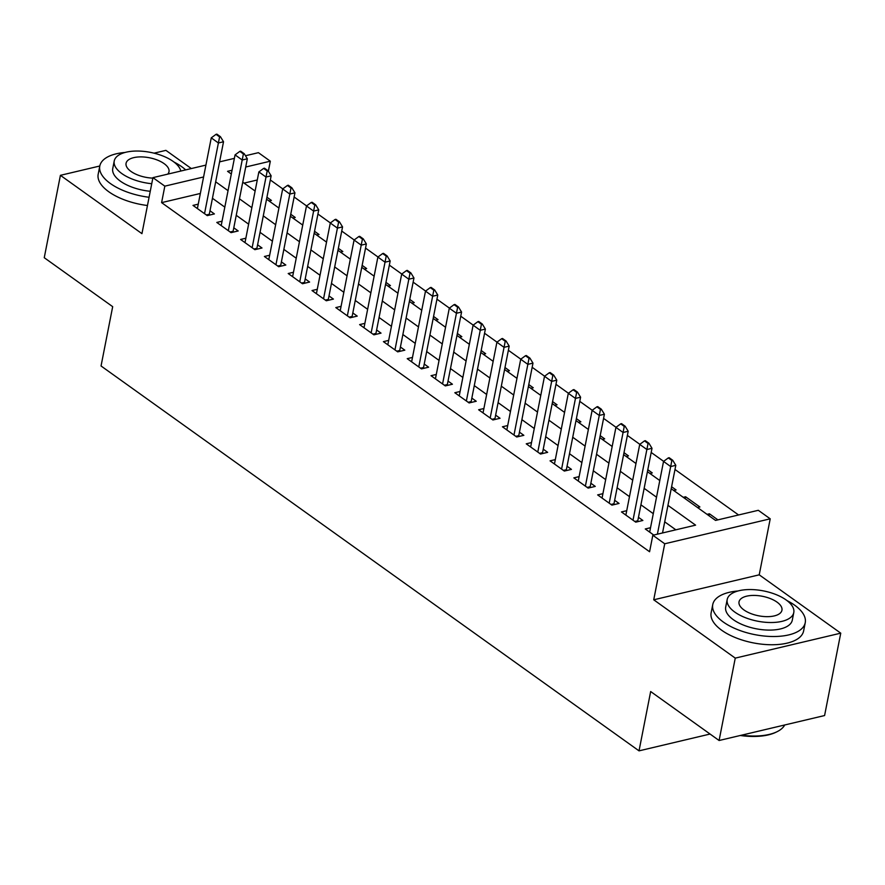 <?xml version="1.0" encoding="UTF-8"?>
<svg xmlns="http://www.w3.org/2000/svg" width="885" height="885" viewBox="0 0 885 885"><rect width="100%" height="100%" fill="white"/><g stroke="black" fill="none" stroke-linecap="round" stroke-linejoin="round"><path stroke-width="1.33" d="M671.217 488.708L715.545 520.424L758.312 510.302L770.216 518.82L664.723 543.777L652.82 535.259L695.588 525.148L667.954 505.368M759.219 574.83L653.727 599.798L735.258 658.119L719.096 740.502L824.588 715.545L840.75 633.162L759.219 574.83L770.216 518.82M191.326 168.548L165.904 150.361L154.045 153.171M245.477 155.738L258.42 152.674L270.323 161.192L245.72 167.011M268.354 171.248L270.323 161.192M738.577 514.97L674.989 469.481M663.628 461.351L651.183 452.456M639.833 444.325L627.388 435.42M616.026 427.3L603.581 418.395M592.22 410.264L579.775 401.359M568.413 393.239L555.968 384.333M544.607 376.202L532.173 367.308M520.811 359.177L508.366 350.272M497.005 342.152L484.56 333.247M473.198 325.116L460.753 316.21M449.392 308.091L436.947 299.185M425.596 291.054L413.151 282.16M401.79 274.029L389.345 265.124M377.983 256.993L365.538 248.099M354.177 239.968L341.732 231.062M330.37 222.943L317.936 214.037M306.575 205.906L294.13 197.001M282.769 188.881L270.323 179.976M735.258 658.119L840.75 633.162M99.806 166.004L60.412 175.33L141.943 233.651L152.928 177.642L205.917 165.097M719.096 740.502L650.663 691.539L639.025 750.856L101.045 365.981L112.683 306.664L44.25 257.712L60.412 175.33M650.53 527.714L645.265 528.965L653.75 535.038M626.724 510.689L621.458 511.939L635.74 522.15L642.864 520.468L638.461 517.316M602.917 493.664L597.652 494.903L611.933 505.125L619.058 503.443L614.655 500.291M579.111 476.628L573.845 477.878L588.127 488.1L595.262 486.407L590.859 483.254M555.315 459.603L550.05 460.842L564.331 471.063L571.456 469.382L567.053 466.229M531.509 442.566L526.243 443.816L540.525 454.038L547.649 452.346L543.246 449.193M507.702 425.541L502.437 426.791L516.718 437.002L523.843 435.32L519.44 432.168M483.896 408.516L478.63 409.755L492.912 419.977L500.047 418.284L495.633 415.142M460.1 391.48L454.824 392.73L469.105 402.94L476.241 401.259L471.838 398.106M436.294 374.455L431.028 375.694L445.31 385.915L452.434 384.234L448.031 381.081M412.487 357.418L407.222 358.668L421.503 368.89L428.628 367.198L424.225 364.045M388.681 340.393L383.415 341.643L397.697 351.854L404.821 350.172L400.418 347.02M364.874 323.357L359.609 324.607L373.89 334.829L381.026 333.136L376.612 329.983M341.079 306.332L335.813 307.582L350.095 317.792L357.219 316.111L352.816 312.958M317.272 289.306L312.007 290.545L326.288 300.767L333.413 299.086L329.01 295.933M293.466 272.27L288.2 273.52L302.482 283.742L309.606 282.05L305.203 278.897M269.659 255.245L264.394 256.484L278.675 266.706L285.811 265.024L281.397 261.871M245.864 238.209L240.587 239.459L254.869 249.681L262.004 247.988L257.601 244.835M222.058 221.184L216.792 222.434L231.073 232.644L238.198 230.963L233.795 227.81M269.051 200.995L271.418 200.441L266.938 197.233M292.858 218.031L295.225 217.467L290.745 214.258M316.664 235.056L319.02 234.503L314.54 231.295M340.471 252.092L342.827 251.528L338.347 248.32M364.277 269.117L366.633 268.553L362.153 265.356M388.072 286.143L390.44 285.59L385.96 282.381M411.879 303.179L414.246 302.615L409.766 299.407M435.685 320.204L438.042 319.651L433.562 316.443M459.492 337.24L461.848 336.676L457.368 333.468M483.287 354.265L485.655 353.701L481.174 350.504M507.094 371.291L509.461 370.738L504.981 367.529M530.9 388.327L533.257 387.763L528.776 384.566M554.707 405.352L557.063 404.799L552.583 401.591M578.513 422.388L580.87 421.824L576.389 418.616M602.309 439.414L604.676 438.86L600.196 435.652M626.115 456.439L628.483 455.886L624.002 452.677M649.922 473.475L652.278 472.911L647.798 469.714M673.728 490.5L676.085 489.947L671.604 486.739M685.222 498.731L685.609 496.762L699.891 506.972L697.524 507.536M257.281 179.987L244.061 183.118M683.242 497.315L685.609 496.762M707.049 514.351L709.416 513.787L717.901 519.86M200.353 193.461L161.601 202.632L649.579 551.742L652.82 535.259M675.852 529.816L664.712 521.851M653.285 513.665L640.917 504.815M629.478 496.64L617.111 487.79M605.672 479.615L593.304 470.765M581.876 462.578L569.497 453.728M558.07 445.553L545.702 436.703M534.263 428.517L521.896 419.667M510.457 411.492L498.089 402.642M486.661 394.467L474.283 385.606M462.855 377.43L450.476 368.58M439.048 360.405L426.681 351.555M415.242 343.369L402.874 334.519M391.435 326.344L379.068 317.494M367.64 309.308L355.261 300.458M343.834 292.282L331.466 283.432M320.027 275.257L307.659 266.407M296.221 258.221L283.853 249.371M272.425 241.196L260.046 232.346M248.619 224.159L236.24 215.309M224.812 207.134L212.444 198.284M198.251 204.158L192.985 205.397L207.267 215.619L214.391 213.927L209.988 210.785M639.025 750.856L710.069 734.041M653.727 599.798L664.723 543.777M161.601 202.632L164.831 186.149L152.928 177.642M232.047 170.252L227.556 171.314L231.317 173.991M242.744 182.177L255.112 191.027M266.551 199.202L278.919 208.052M290.357 216.239L302.725 225.089M314.153 233.264L326.532 242.114M337.959 250.289L350.338 259.15M361.766 267.325L374.134 276.175M385.572 284.351L397.94 293.201M409.379 301.387L421.747 310.237M433.174 318.412L445.553 327.262M456.981 335.448L469.349 344.298M480.787 352.473L493.155 361.323M504.594 369.499L516.962 378.349M528.389 386.535L540.768 395.385M552.196 403.56L564.575 412.41M576.002 420.596L588.37 429.446M599.809 437.621L612.177 446.471M623.615 454.647L635.983 463.508M647.411 471.683L659.79 480.533M219.591 161.866L234.381 158.36M203.583 176.978L164.831 186.149M656.515 497.193L644.147 488.343M632.709 480.168L620.341 471.318M608.913 463.132L596.534 454.282M585.107 446.106L572.739 437.256M561.3 429.07L548.932 420.22M537.494 412.045L525.126 403.195M513.698 395.02L501.319 386.17M489.892 377.983L477.513 369.133M466.085 360.958L453.717 352.108M442.279 343.922L429.911 335.072M418.472 326.897L406.104 318.047M394.677 309.872L382.298 301.011M370.87 292.835L358.502 283.985M347.064 275.81L334.696 266.96M323.257 258.774L310.889 249.924M299.462 241.749L287.083 232.899M275.655 224.713L263.276 215.863M251.849 207.687L239.481 198.837M228.042 190.662L215.674 181.812M709.029 515.756L709.416 513.787M219.591 136.898L220.442 136.699L216.88 134.144L216.017 134.343L219.591 136.898L218.396 142.972L223.529 141.755L209.314 214.247A3.772 2.367 -103.3 0 0 209.225 215.155M197.388 208.55L211.261 137.861L218.396 142.972L204.535 213.661M216.017 134.343L211.261 137.861M223.529 141.755L220.442 136.699M185.673 169.887A47.126 21.428 11.1 0 0 181.679 166.668A47.126 21.428 11.1 0 0 174.035 162.077M125.05 152.463A47.126 21.428 11.1 0 0 99.795 166.026A47.126 21.428 11.1 0 0 110.404 183.538A47.126 21.428 11.1 0 0 149.078 197.266M99.795 166.026L98.18 174.268A47.126 21.428 11.1 0 0 108.789 191.768A47.126 21.428 11.1 0 0 147.463 205.508M150.251 191.282A33.929 15.421 -168.9 0 1 120.382 181.171A33.929 15.421 -168.9 0 1 112.749 168.57L114.231 160.993A33.929 15.421 11.1 0 0 121.864 173.593A33.929 15.421 11.1 0 0 151.744 183.704M180.783 171.048A33.929 15.421 11.1 0 0 173.195 161.446A33.929 15.421 11.1 0 0 137.54 151.036A33.929 15.421 11.1 0 0 114.231 160.993M167.741 174.135A21.871 9.945 11.1 0 0 168.991 171.734A21.871 9.945 11.1 0 0 164.068 163.603A21.871 9.945 11.1 0 0 141.091 156.899A21.871 9.945 11.1 0 0 126.068 163.316A21.871 9.945 11.1 0 0 130.991 171.436A21.871 9.945 11.1 0 0 152.839 178.117M738.001 590.981A47.126 21.428 11.1 0 0 712.757 604.543A47.126 21.428 11.1 0 0 723.355 622.055A47.126 21.428 11.1 0 0 772.87 636.514A47.126 21.428 11.1 0 0 805.239 622.686A47.126 21.428 11.1 0 0 794.642 605.185A47.126 21.428 11.1 0 0 786.986 600.594M712.757 604.543L711.142 612.785A47.126 21.428 11.1 0 0 721.74 630.286A47.126 21.428 11.1 0 0 771.255 644.745A47.126 21.428 11.1 0 0 803.624 630.928L805.239 622.686M793.779 612.575L792.296 620.153A33.929 15.421 -168.9 0 1 768.988 630.098A33.929 15.421 -168.9 0 1 733.333 619.688A33.929 15.421 -168.9 0 1 725.7 607.088L727.193 599.51A33.929 15.421 11.1 0 0 734.827 612.11A33.929 15.421 11.1 0 0 770.47 622.52A33.929 15.421 11.1 0 0 793.779 612.575A33.929 15.421 11.1 0 0 786.145 599.964A33.929 15.421 11.1 0 0 750.502 589.554A33.929 15.421 11.1 0 0 727.193 599.51M743.953 609.953A21.871 9.945 11.1 0 0 766.919 616.657A21.871 9.945 11.1 0 0 781.942 610.252A21.871 9.945 11.1 0 0 777.019 602.121A21.871 9.945 11.1 0 0 754.053 595.417A21.871 9.945 11.1 0 0 739.03 601.833A21.871 9.945 11.1 0 0 743.953 609.953M741.586 735.181A47.126 21.428 11.1 0 0 777.141 731.663A47.126 21.428 11.1 0 0 784.73 724.97M777.141 731.663L776.034 732.205A45.998 20.908 -168.9 0 1 740.269 735.49M243.397 153.935L244.249 153.736L240.676 151.18L239.824 151.379L243.397 153.935L242.202 159.997L247.335 158.78L233.109 231.284A3.772 2.367 -103.3 0 0 233.032 232.18M221.195 225.586L235.067 154.886L242.202 159.997L228.33 230.686M239.824 151.379L235.067 154.886M247.335 158.78L244.249 153.736M267.204 170.96L268.055 170.761L264.482 168.205L263.63 168.404L267.204 170.96L266.009 177.033L271.142 175.816L256.916 248.309A3.772 2.367 -103.3 0 0 256.827 249.216M245.001 242.612L258.863 171.922L266.009 177.033L252.136 247.723M263.63 168.404L258.863 171.922M271.142 175.816L268.055 170.761M290.999 187.996L291.862 187.786L288.289 185.23L287.437 185.441L290.999 187.996L289.815 194.058L294.948 192.841L280.722 265.334A3.772 2.367 -103.3 0 0 280.633 266.241M268.797 259.637L282.669 188.947L289.815 194.058L275.943 264.748M287.437 185.441L282.669 188.947M294.948 192.841L291.862 187.786M314.806 205.021L315.668 204.822L312.095 202.267L311.243 202.466L314.806 205.021L313.611 211.084L318.744 209.878L304.528 282.37A3.772 2.367 -103.3 0 0 304.44 283.277M292.603 276.673L306.476 205.984L313.611 211.084L299.749 281.784M311.243 202.466L306.476 205.984M318.744 209.878L315.668 204.822M338.612 222.046L339.464 221.847L335.902 219.292L335.039 219.502L338.612 222.046L337.417 228.12L342.55 226.903L328.324 299.395A3.772 2.367 -103.3 0 0 328.247 300.303M316.41 293.698L330.282 223.009L337.417 228.12L323.545 298.809M335.039 219.502L330.282 223.009M342.55 226.903L339.464 221.847M362.419 239.083L363.27 238.884L359.697 236.328L358.845 236.527L362.419 239.083L361.224 245.145L366.357 243.939L352.13 316.432A3.772 2.367 -103.3 0 0 352.042 317.339M340.216 310.735L354.077 240.034L361.224 245.145L347.351 315.834M358.845 236.527L354.077 240.034M366.357 243.939L363.27 238.884M386.225 256.108L387.077 255.909L383.504 253.353L382.652 253.552L386.225 256.108L385.03 262.181L390.163 260.964L375.937 333.457A3.772 2.367 -103.3 0 0 375.848 334.364M364.012 327.76L377.884 257.07L385.03 262.181L371.158 332.871M382.652 253.552L377.884 257.07M390.163 260.964L387.077 255.909M410.02 273.144L410.883 272.934L407.31 270.39L406.458 270.589L410.02 273.144L408.826 279.206L413.959 277.99L399.743 350.482A3.772 2.367 -103.3 0 0 399.655 351.389M387.818 344.785L401.69 274.096L408.826 279.206L394.964 349.896M406.458 270.589L401.69 274.096M413.959 277.99L410.883 272.934M433.827 290.169L434.679 289.97L431.117 287.415L430.254 287.614L433.827 290.169L432.632 296.243L437.765 295.026L423.55 367.518A3.772 2.367 -103.3 0 0 423.461 368.425M411.625 361.821L425.497 291.132L432.632 296.243L418.771 366.932M430.254 287.614L425.497 291.132M437.765 295.026L434.679 289.97M457.633 307.206L458.485 306.995L454.912 304.44L454.06 304.65L457.633 307.206L456.439 313.268L461.572 312.051L447.345 384.544A3.772 2.367 -103.3 0 0 447.268 385.451M435.431 378.846L449.303 308.157L456.439 313.268L442.566 383.957M454.06 304.65L449.303 308.157M461.572 312.051L458.485 306.995M481.44 324.231L482.292 324.032L478.719 321.476L477.867 321.675L481.44 324.231L480.245 330.293L485.378 329.087L471.152 401.58A3.772 2.367 -103.3 0 0 471.063 402.487M459.238 395.883L473.099 325.193L480.245 330.293L466.373 400.993M477.867 321.675L473.099 325.193M485.378 329.087L482.292 324.032M505.235 341.256L506.098 341.057L502.525 338.501L501.673 338.701L505.235 341.256L504.052 347.329L509.185 346.112L494.958 418.605A3.772 2.367 -103.3 0 0 494.87 419.512M483.033 412.908L496.905 342.218L504.052 347.329L490.179 418.019M501.673 338.701L496.905 342.218M509.185 346.112L506.098 341.057M529.042 358.292L529.905 358.093L526.332 355.538L525.48 355.737L529.042 358.292L527.847 364.354L532.98 363.138L518.765 435.641A3.772 2.367 -103.3 0 0 518.676 436.537M506.839 429.944L520.712 359.244L527.847 364.354L513.986 435.044M525.48 355.737L520.712 359.244M532.98 363.138L529.905 358.093M552.848 375.317L553.7 375.118L550.138 372.563L549.275 372.762L552.848 375.317L551.654 381.391L556.787 380.174L542.56 452.666A3.772 2.367 -103.3 0 0 542.483 453.574M530.646 446.969L544.518 376.28L551.654 381.391L537.781 452.08M549.275 372.762L544.518 376.28M556.787 380.174L553.7 375.118M576.655 392.354L577.507 392.144L573.934 389.588L573.082 389.798L576.655 392.354L575.46 398.416L580.593 397.199L566.367 469.692A3.772 2.367 -103.3 0 0 566.278 470.599M554.452 463.994L568.314 393.305L575.46 398.416L561.588 469.105M573.082 389.798L568.314 393.305M580.593 397.199L577.507 392.144M600.461 409.379L601.313 409.18L597.74 406.624L596.888 406.823L600.461 409.379L599.267 415.441L604.4 414.235L590.173 486.728A3.772 2.367 -103.3 0 0 590.085 487.635M578.259 481.031L592.12 410.341L599.267 415.441L585.394 486.142M596.888 406.823L592.12 410.341M604.4 414.235L601.313 409.18M624.257 426.404L625.12 426.205L621.547 423.649L620.695 423.86L624.257 426.404L623.073 432.477L628.195 431.26L613.98 503.753A3.772 2.367 -103.3 0 0 613.891 504.66M602.054 498.056L615.927 427.366L623.073 432.477L609.201 503.167M620.695 423.86L615.927 427.366M628.195 431.26L625.12 426.205M648.063 443.44L648.915 443.241L645.353 440.686L644.49 440.885L648.063 443.44L646.869 449.503L652.002 448.297L637.786 520.789A3.772 2.367 -103.3 0 0 637.698 521.696M625.861 515.092L639.733 444.392L646.869 449.503L633.007 520.192M644.49 440.885L639.733 444.392M652.002 448.297L648.915 443.241M671.87 460.465L672.722 460.266L669.16 457.711L668.297 457.91L671.87 460.465L670.675 466.539L675.808 465.322L662.533 532.958M649.667 532.117L663.54 461.428L670.675 466.539L657.4 534.175M668.297 457.91L663.54 461.428M675.808 465.322L672.722 460.266M206.338 214.955L209.314 214.247M230.144 231.981L233.109 231.284M253.94 249.017L256.916 248.309M277.746 266.042L280.722 265.334M301.553 283.067L304.528 282.37M325.359 300.103L328.324 299.395M349.166 317.129L352.13 316.432M372.961 334.165L375.937 333.457M396.768 351.19L399.743 350.482M420.574 368.215L423.55 367.518M444.381 385.252L447.345 384.544M468.176 402.277L471.152 401.58M491.983 419.313L494.958 418.605M515.789 436.338L518.765 435.641M539.596 453.374L542.56 452.666M563.402 470.4L566.367 469.692M587.197 487.425L590.173 486.728M611.004 504.461L613.98 503.753M634.811 521.486L637.786 520.789"/></g></svg>
